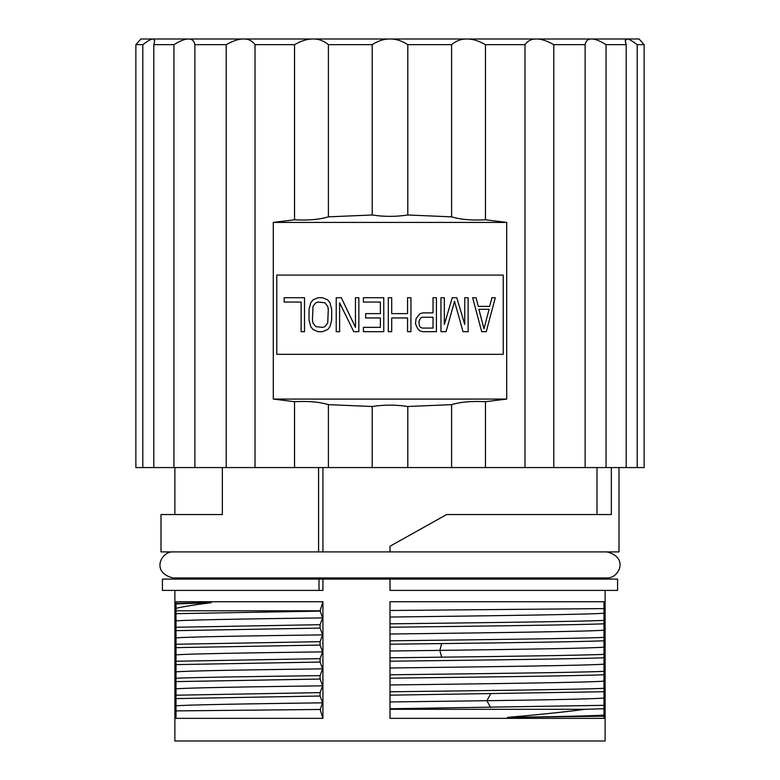 <?xml version="1.0" encoding="UTF-8"?>
<svg xmlns="http://www.w3.org/2000/svg" width="780" height="780" viewBox="0 0 780 780"><rect width="100%" height="100%" fill="white"/><g stroke="black" fill="none" stroke-linecap="round" stroke-linejoin="round"><path stroke-width="1.17" d="M605.124 590.411L605.124 741L174.876 741L174.876 590.411M390 579.091L390 590.411L617.584 590.411L617.584 579.091L322.92 579.091L322.92 590.411L162.416 590.411L162.416 579.091L322.92 579.091M603.993 705.325L603.993 698.09C591.698 698.968 552.679 699.835 486.935 700.703L390 701.961L390 718.351L603.993 718.351L603.993 716.186L507.478 717.395C538.902 714.675 564.817 711.974 585.205 709.293L603.993 708.727L603.993 705.325L390 708.757L390 678.181C485.726 677.04 576.908 675.899 603.993 674.758L603.993 671.365C576.615 672.506 485.296 673.647 390 674.788L390 661.206C485.296 660.065 576.615 658.925 603.993 657.774L603.993 640.789C581.597 641.725 517.276 642.661 441.675 643.588L439.813 650.383L390 651.008L390 644.221L441.675 643.588M603.993 623.805L603.993 637.396C576.771 638.537 487.227 639.658 390 640.819L390 627.237C487.227 626.077 576.771 624.946 603.993 623.805L603.993 608.585L390 610.496L390 601.731L603.993 601.731L603.993 608.585M603.993 620.412C576.917 621.553 485.531 622.693 390 623.834L390 610.496M603.993 716.186L603.993 601.731M322.92 718.351L322.92 601.731L176.007 601.731L176.007 603.34L211.185 602.696C196.131 604.549 184.402 606.401 176.007 608.273L176.007 603.34L176.007 610.789L320.093 610.789L322.618 617.896L320.093 624.692L320.093 628.095L322.618 634.881L320.093 641.677L320.093 645.079L322.618 651.865L320.093 658.661L320.093 662.054L322.618 668.85L320.093 675.646L320.093 679.039L322.618 685.834L320.093 692.63L320.093 696.023L322.618 702.819L320.141 709.468L322.92 718.351L176.007 718.351L176.007 698.597L176.007 718.351M320.093 692.63L176.007 695.204L176.007 681.613L176.007 698.597L320.093 696.023M320.093 675.646C252.291 676.504 196.453 677.362 176.007 678.22L176.007 664.628L176.007 681.613L320.093 679.039M320.093 658.661L176.007 661.235L176.007 647.644L176.007 664.628L320.093 662.054M320.093 641.677L176.007 644.251L176.007 630.659L176.007 647.644L320.093 645.079M320.093 624.692L176.007 627.266L176.007 613.675L176.007 630.659L320.093 628.095M177.703 577.951L177.703 579.091M602.297 577.951L602.297 579.091M318.591 467.561L318.591 551.908L161.002 551.908L161.002 514.547L222.349 514.547L222.349 467.561M618.998 467.561L618.998 551.908L318.591 551.908L322.92 551.908L322.92 467.561M596.983 467.561L596.983 514.547M390 551.908L390 546.254L446.608 514.547L611.364 514.547L611.364 467.561M319.03 579.091L319.03 590.411M644.134 44.665L637.201 44.665C632.024 40.765 628.592 38.883 626.905 39L639.093 39L644.134 44.665L644.134 467.561L135.866 467.561L135.866 44.665L140.907 39L153.095 39C151.378 38.893 147.947 40.784 142.799 44.665L135.866 44.665M322.92 601.731L320.093 610.789M322.618 634.881C245.661 635.885 186.352 636.889 176.007 637.894M320.093 611.111L176.007 613.675L176.007 610.789M322.618 617.896C245.661 618.901 186.352 619.905 176.007 620.909M211.185 602.696L176.007 603.925M603.993 613.178C591.611 614.465 494.598 615.751 390 617.048L390 627.237M603.993 630.162C591.611 631.449 494.598 632.736 390 634.023L390 644.221M603.993 637.396L603.993 640.789M603.993 647.146C593.044 648.219 524.716 649.301 439.813 650.383L441.675 657.179L390 657.803L390 661.206M603.993 654.381C581.597 655.307 517.276 656.243 441.675 657.179M320.141 709.468L176.007 710.902M390 709.293L585.205 709.293M322.618 702.819C245.661 703.823 186.352 704.827 176.007 705.832M603.993 708.727L603.993 715.075C593.726 715.845 561.551 716.625 507.478 717.395M390 657.803L390 651.008M390 678.181L390 667.992C494.598 666.705 591.611 665.418 603.993 664.121L603.993 657.774M390 695.165L603.993 691.743L603.993 688.34C576.908 689.491 485.726 690.631 390 691.772L390 684.976C494.598 683.69 591.611 682.402 603.993 681.106L603.993 674.758M322.618 668.85C245.661 669.854 186.352 670.858 176.007 671.863M322.618 651.865C245.661 652.87 186.352 653.874 176.007 654.878M322.618 685.834C245.661 686.839 186.352 687.843 176.007 688.847M603.993 698.09L603.993 691.743M603.993 671.365L603.993 664.121M603.993 688.34L603.993 681.106M637.201 467.561L637.201 44.665M626.194 467.561L626.194 44.665L606.06 44.665C599.713 40.765 594.867 38.883 591.523 39C587.964 38.893 585.838 40.784 585.136 44.665L553.78 44.665C546.868 40.765 541.076 38.883 536.416 39C531.58 38.893 527.767 40.784 524.979 44.665L485.462 44.665C478.666 40.765 472.505 38.883 466.976 39C461.331 38.893 456.212 40.784 451.601 44.665L407.803 44.665C401.788 40.765 395.85 38.883 390 39C384.101 38.893 378.173 40.784 372.197 44.665L328.399 44.665C323.749 40.765 318.63 38.883 313.034 39L626.905 39L625.238 40.882L626.194 44.665M606.06 467.561L606.06 44.665M585.136 467.561L585.136 44.665M553.78 467.561L553.78 44.665M226.22 467.561L226.22 44.665L194.864 44.665C194.142 40.765 192.016 38.883 188.477 39C185.104 38.893 180.258 40.784 173.94 44.665L153.806 44.665L154.762 40.882L153.172 39L188.321 39M194.864 467.561L194.864 44.665M173.94 467.561L173.94 44.665M153.806 467.561L153.806 44.665M142.799 467.561L142.799 44.665L147.342 41.447M294.538 467.561L294.538 401.69L273.293 399.077L273.293 222.407L294.538 219.794L294.538 44.665L255.021 44.665C252.203 40.765 248.391 38.883 243.594 39C238.885 38.893 233.093 40.784 226.22 44.665M255.021 467.561L255.021 44.665M485.462 467.561L485.462 401.69L506.708 399.077L506.708 222.407L485.462 219.794L485.462 44.665M524.979 467.561L524.979 44.665M407.803 467.561L407.803 406.497L451.601 404.644L451.601 467.561M328.399 467.561L328.399 404.644L372.197 406.497L372.197 467.561M485.462 219.794C471.968 220.545 460.678 219.56 451.601 216.85L407.803 214.987L407.803 44.665M451.601 216.85L451.601 44.665M407.803 214.987C395.938 216.82 384.062 216.82 372.197 214.987L328.399 216.85L328.399 44.665M372.197 214.987L372.197 44.665M313.034 39C307.456 38.893 301.285 40.784 294.538 44.665M243.799 39L312.77 39M188.633 39L243.37 39M140.907 39L138.938 41.223M150.686 39.634L151.437 39.332M625.238 40.882L625.599 39.556M641.267 41.457L640.556 40.657M485.462 401.69C471.968 400.94 460.678 401.924 451.601 404.644M273.293 399.077L506.708 399.077M407.803 406.497C395.938 404.674 384.062 404.674 372.197 406.497M328.399 404.644C319.322 401.924 308.032 400.94 294.538 401.69M273.293 222.407L506.708 222.407M503.227 354.334L503.227 275.077L276.773 275.077L276.773 354.334L503.227 354.334M328.399 216.85C319.322 219.56 308.032 220.545 294.538 219.794M481.709 331.685L486.242 331.685L495.3 297.726L491.907 297.726L489.635 306.394L478.315 306.394L476.053 297.726L472.651 297.726L481.709 331.685M483.98 328.799L478.881 309.29L489.07 309.29L483.98 328.799M444.346 324.46L444.346 297.726L440.953 297.726L440.953 331.685L446.043 331.685L454.535 301.334L463.027 331.685L468.127 331.685L468.127 297.726L464.734 297.726L464.734 324.46L456.807 297.726L452.273 297.726L444.346 324.46M415.477 323.739L417.739 328.799L420.001 330.964L422.838 331.685L436.42 331.685L436.42 297.726L433.027 297.726L433.027 312.897L422.838 312.897L420.001 313.619L416.042 318.679L415.477 323.739M422.273 317.236L433.027 317.236L433.027 328.078L422.273 328.078L420.566 327.356L419.435 325.904L418.87 321.575L420.566 317.957L422.273 317.236M407.55 297.726L407.55 313.619L391.697 313.619L391.697 297.726L388.303 297.726L388.303 331.685L391.697 331.685L391.697 317.957L407.55 317.957L407.55 331.685L410.943 331.685L410.943 297.726L407.55 297.726M363.392 302.055L380.377 302.055L380.377 313.619L365.654 313.619L365.654 317.957L380.377 317.957L380.377 327.356L363.392 327.356L363.392 331.685L383.77 331.685L383.77 297.726L363.392 297.726L363.392 302.055M355.465 297.726L355.465 327.356L341.308 297.726L336.219 297.726L336.219 331.685L339.612 331.685L339.612 302.776L353.769 331.685L358.858 331.685L358.858 297.726L355.465 297.726M322.627 331.685L327.727 329.521L329.989 326.635L331.685 320.122L331.685 309.29L329.989 302.776L327.727 299.89L322.627 297.726L318.103 297.726L313.004 299.89L310.742 302.776L309.046 309.29L309.046 320.122L310.742 326.635L313.004 329.521L318.103 331.685L322.627 331.685M322.627 327.356L315.841 326.635L313.004 323.017L312.439 320.122L313.004 306.394L315.841 302.776L318.103 302.055L324.899 302.776L327.727 306.394L328.292 309.29L327.727 323.017L324.899 326.635L322.627 327.356M304.512 331.685L304.512 297.726L284.135 297.726L284.135 302.055L301.119 302.055L301.119 331.685L304.512 331.685M490.571 693.908L486.935 700.703L490.571 707.499M173.17 551.908C161.226 551.041 150.589 572.627 173.17 577.951L606.83 577.951C618.774 578.818 629.411 557.242 606.83 551.908M174.876 467.561L174.876 514.547"/></g></svg>
